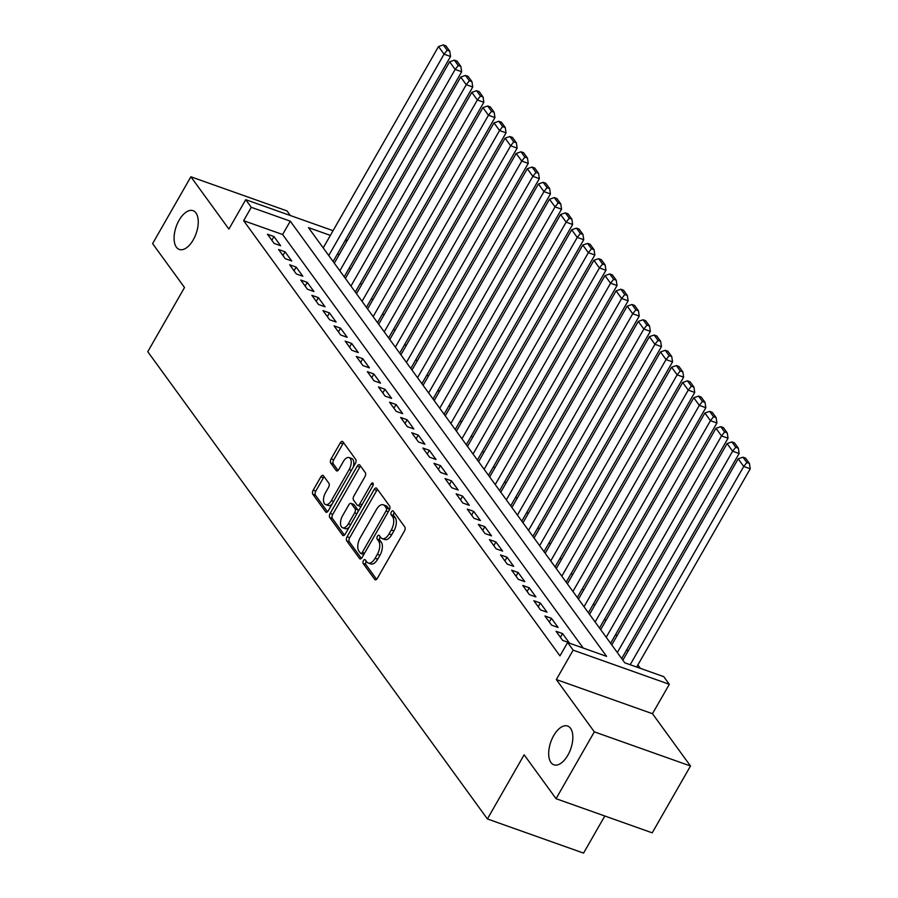 <?xml version="1.0" encoding="UTF-8"?>
<svg xmlns="http://www.w3.org/2000/svg" width="898" height="898" viewBox="0 0 898 898"><rect width="100%" height="100%" fill="white"/><g stroke="black" fill="none" stroke-linecap="round" stroke-linejoin="round"><path stroke-width="1.35" d="M363.466 560.633A2.211 1.134 -70.5 0 0 363.185 563.517L374.758 579.446A3.154 1.616 -70.5 0 0 375.207 579.794A3.154 1.616 -70.5 0 0 377.351 578.323L404.403 531.088A3.154 1.616 -70.5 0 0 404.818 526.969L393.234 511.041A2.211 1.134 -70.5 0 0 392.92 510.794A2.211 1.134 -70.5 0 0 391.427 511.826A2.211 1.134 -70.5 0 0 391.135 514.711L392.628 516.777A10.091 5.186 -70.5 0 1 391.304 529.966L389.059 533.906A10.091 5.186 -70.5 0 1 382.189 538.62A10.091 5.186 -70.5 0 1 380.763 537.509L379.259 535.444A2.211 1.134 -70.5 0 0 378.945 535.197A2.211 1.134 -70.5 0 0 377.452 536.229A2.211 1.134 -70.5 0 0 377.16 539.114L378.653 541.18A10.091 5.186 -70.5 0 1 377.328 554.369L375.083 558.309A10.091 5.186 -70.5 0 1 368.214 563.024A10.091 5.186 -70.5 0 1 366.788 561.912L365.284 559.847A2.211 1.134 -70.5 0 0 364.97 559.6A2.211 1.134 -70.5 0 0 363.466 560.633M366.283 561.228A2.211 1.134 -70.5 0 0 366.07 561.564A2.211 1.134 -70.5 0 0 365.778 564.449L376.588 579.311M394.233 512.421A2.211 1.134 -70.5 0 0 394.02 512.747A2.211 1.134 -70.5 0 0 393.728 515.632L395.232 517.697L392.628 516.777M380.258 536.824A2.211 1.134 -70.5 0 0 380.045 537.15A2.211 1.134 -70.5 0 0 379.753 540.046L381.257 542.1L378.653 541.18M193.272 239.822A20.575 10.563 -70.5 0 0 193.059 210.671A20.575 10.563 -70.5 0 0 179.072 220.279A20.575 10.563 -70.5 0 0 179.286 249.442A20.575 10.563 -70.5 0 0 193.272 239.822M567.862 755.196A20.575 10.563 -70.5 0 0 567.648 726.044A20.575 10.563 -70.5 0 0 553.662 735.653A20.575 10.563 -70.5 0 0 553.875 764.804A20.575 10.563 -70.5 0 0 567.862 755.196M323.415 475.738A3.154 1.616 -70.5 0 0 322.966 475.39A3.154 1.616 -70.5 0 0 320.822 476.86L313.234 490.117A3.154 1.616 -70.5 0 0 312.818 494.237L325.682 511.927A3.154 1.616 -70.5 0 0 326.12 512.275A3.154 1.616 -70.5 0 0 328.264 510.794L355.316 463.559A3.154 1.616 -70.5 0 0 355.731 459.439L342.879 441.749A3.154 1.616 -70.5 0 0 342.43 441.401A3.154 1.616 -70.5 0 0 340.286 442.882L331.115 458.889A3.154 1.616 -70.5 0 0 330.711 463.009L336.211 470.574A3.154 1.616 -70.5 0 0 336.649 470.922A3.154 1.616 -70.5 0 0 338.804 469.452L343.35 461.516A8.441 4.333 -70.5 0 1 349.086 457.576A8.441 4.333 -70.5 0 1 349.176 469.531L331.362 500.635A8.441 4.333 -70.5 0 1 325.626 504.575A8.441 4.333 -70.5 0 1 325.536 492.609L328.5 487.434A3.154 1.616 -70.5 0 0 328.915 483.304L323.415 475.738M583.184 648.042L282.623 234.524L243.639 220.684L251.294 207.315L245.738 199.682L333.057 230.685M556.053 798.692L594.33 731.859L690.495 766.005L652.217 832.839L556.053 798.692L524.14 754.791L487.401 818.954L147.766 351.69L184.517 287.517L152.604 243.616L190.881 176.783L228.9 229.08L245.738 199.682M690.495 766.005L652.476 713.708L556.322 679.562L594.33 731.859M556.322 679.562L573.16 650.152L567.615 642.519L606.599 656.359L290.279 221.155L251.294 207.315M243.639 220.684L559.959 655.877L567.615 642.519M347.111 536.735A3.154 1.616 -70.5 0 0 346.707 540.854L359.559 558.534A3.154 1.616 -70.5 0 0 360.008 558.893A3.154 1.616 -70.5 0 0 362.152 557.411L389.204 510.176A3.154 1.616 -70.5 0 0 389.62 506.057L376.756 488.366A3.154 1.616 -70.5 0 0 376.318 488.018A3.154 1.616 -70.5 0 0 374.163 489.5L347.111 536.735L349.715 537.655A3.154 1.616 -70.5 0 0 349.3 541.775L361.389 558.41M342.621 535.23L329.757 517.54A3.154 1.616 -70.5 0 1 330.172 513.42L357.224 466.185A3.154 1.616 -70.5 0 1 359.368 464.715A3.154 1.616 -70.5 0 1 359.817 465.063L365.318 472.629A3.154 1.616 -70.5 0 1 364.902 476.759L353.935 495.909A3.154 1.616 -70.5 0 0 353.52 500.029L357.168 505.058A3.154 1.616 -70.5 0 0 357.617 505.406A3.154 1.616 -70.5 0 0 359.761 503.924L371.188 483.988A2.211 1.134 -70.5 0 1 372.692 482.956A2.211 1.134 -70.5 0 1 372.715 486.087L345.214 534.108A3.154 1.616 -70.5 0 1 343.07 535.578A3.154 1.616 -70.5 0 1 342.621 535.23L343.631 535.59M290.391 215.531L287.046 210.929L190.881 176.783M556.042 631.272L562.698 640.431L569.197 642.732L562.541 633.573L556.042 631.272M544.94 615.994L551.608 625.165L558.107 627.466L551.439 618.307L544.94 615.994M533.85 600.728L540.506 609.888L547.005 612.2L540.338 603.029L533.85 600.728M522.748 585.462L529.405 594.622L535.904 596.923L529.248 587.763L522.748 585.462M511.647 570.185L518.303 579.345L524.802 581.657L518.146 572.497L511.647 570.185M500.545 554.919L507.213 564.079L513.701 566.391L507.044 557.22L500.545 554.919M489.455 539.642L496.111 548.813L502.611 551.114L495.943 541.954L489.455 539.642M478.353 524.376L485.01 533.535L491.509 535.848L484.853 526.688L478.353 524.376M467.252 509.11L473.908 518.269L480.408 520.571L473.751 511.411L467.252 509.11M456.15 493.833L462.818 503.003L469.306 505.305L462.65 496.145L456.15 493.833M445.049 478.567L451.716 487.726L458.216 490.039L451.548 480.868L445.049 478.567M433.959 463.301L440.615 472.46L447.114 474.761L440.458 465.602L433.959 463.301M422.857 448.023L429.513 457.183L436.013 459.495L429.356 450.336L422.857 448.023M411.755 432.757L418.412 441.917L424.911 444.229L418.255 435.059L411.755 432.757M400.654 417.48L407.322 426.651L413.81 428.952L407.153 419.793L400.654 417.48M389.564 402.214L396.22 411.374L402.719 413.686L396.052 404.527L389.564 402.214M378.462 386.948L385.119 396.108L391.618 398.409L384.961 389.249L378.462 386.948M367.361 371.671L374.017 380.842L380.516 383.143L373.86 373.983L367.361 371.671M356.259 356.405L362.927 365.565L369.415 367.877L362.758 358.706L356.259 356.405M345.169 341.139L351.825 350.299L358.324 352.6L351.657 343.44L345.169 341.139M334.067 325.862L340.724 335.021L347.223 337.334L340.566 328.174L334.067 325.862M322.966 310.596L329.622 319.755L336.121 322.068L329.465 312.897L322.966 310.596M311.864 295.319L318.521 304.489L325.02 306.79L318.363 297.631L311.864 295.319M300.763 280.053L307.43 289.212L313.93 291.524L307.262 282.365L300.763 280.053M289.672 264.787L296.329 273.946L302.828 276.247L296.172 267.088L289.672 264.787M278.571 249.509L285.227 258.669L291.727 260.981L285.07 251.822L278.571 249.509M280.625 245.715L273.969 236.544L267.469 234.243L274.126 243.403L280.625 245.715M640.353 668.348L637.883 664.947M627.96 651.297L626.782 649.669M616.859 636.02L615.691 634.403M605.768 620.754L604.59 619.137M594.667 605.476L593.488 603.86M583.565 590.211L582.387 588.594M572.464 574.945L571.285 573.328M561.373 559.667L560.195 558.051M550.272 544.401L549.093 542.785M539.17 529.135L537.992 527.508M528.069 513.858L526.89 512.242M516.967 498.592L515.8 496.976M505.877 483.315L504.698 481.698M494.776 468.049L493.597 466.432M483.674 452.783L482.495 451.155M472.573 437.506L471.405 435.889M461.482 422.24L460.304 420.623M450.381 406.974L449.202 405.346M439.279 391.696L438.101 390.08M428.178 376.43L426.999 374.814M417.087 361.153L415.909 359.537M405.986 345.887L404.807 344.271M394.884 330.621L393.706 328.994M383.783 315.344L382.604 313.728M372.681 300.078L371.514 298.462M361.591 284.812L360.412 283.184M350.489 269.535L349.311 267.918M339.197 254.605L337.446 253.988M487.401 818.954L583.554 853.1L604.803 816.001M345.865 239.283L347.043 240.9M330.352 235.388L308.463 227.621L624.784 662.814L663.768 676.665L669.324 684.298L573.16 650.152M652.476 713.708L669.324 684.298M346.853 241.248L345.101 240.619M282.623 234.524L290.279 221.155M562.541 633.573L560.419 637.288M551.439 618.307L549.318 622.011M540.338 603.029L538.216 606.745M529.248 587.763L527.115 591.479M518.146 572.497L516.024 576.202M507.044 557.22L504.923 560.936M495.943 541.954L493.821 545.658M484.853 526.688L482.72 530.392M473.751 511.411L471.63 515.126M462.65 496.145L460.528 499.849M451.548 480.868L449.427 484.583M440.458 465.602L438.325 469.317M429.356 450.336L427.235 454.04M418.255 435.059L416.133 438.774M407.153 419.793L405.032 423.497M396.052 404.527L393.93 408.231M384.961 389.249L382.829 392.965M373.86 373.983L371.738 377.688M362.758 358.706L360.637 362.422M351.657 343.44L349.535 347.156M340.566 328.174L338.434 331.878M329.465 312.897L327.343 316.612M318.363 297.631L316.242 301.335M307.262 282.365L305.14 286.069M296.172 267.088L294.039 270.803M285.07 251.822L282.937 255.526M273.969 236.544L271.847 240.26M368.214 563.024L370.818 563.944A10.091 5.186 -70.5 0 0 377.676 559.23L375.083 558.309M381.257 542.1A10.091 5.186 -70.5 0 1 379.933 555.301L377.676 559.23M382.189 538.62L384.793 539.541A10.091 5.186 -70.5 0 0 391.651 534.826L389.059 533.906M395.232 517.697A10.091 5.186 -70.5 0 1 393.908 530.886L391.651 534.826M377.53 489.421A3.154 1.616 -70.5 0 0 376.767 490.42L349.715 537.655M360.468 553.213A2.211 1.134 -70.5 0 0 360.772 553.46A2.211 1.134 -70.5 0 0 362.276 552.427L386.028 510.962A2.211 1.134 -70.5 0 0 386.308 508.077L384.737 505.911A10.091 5.186 -70.5 0 0 383.3 504.788A10.091 5.186 -70.5 0 0 376.442 509.514L360.21 537.846A10.091 5.186 -70.5 0 0 358.886 551.046L360.468 553.213M363.061 554.145A2.211 1.134 -70.5 0 0 363.376 554.38A2.211 1.134 -70.5 0 0 363.903 554.347M389.148 510.277A2.211 1.134 -70.5 0 0 388.913 509.009L386.308 508.077M383.3 504.788L385.904 505.709A10.091 5.186 -70.5 0 1 387.33 506.831L388.913 509.009M344.45 535.096L332.361 518.472L329.757 517.54M360.592 466.118A3.154 1.616 -70.5 0 0 359.829 467.106L332.776 514.341A3.154 1.616 -70.5 0 0 332.361 518.472M359.772 505.978A3.154 1.616 -70.5 0 0 360.221 506.326A3.154 1.616 -70.5 0 0 361.232 506.135M342.553 515.789A8.441 4.333 -70.5 0 0 342.643 527.755A8.441 4.333 -70.5 0 0 348.379 523.803L354.654 512.848A3.154 1.616 -70.5 0 0 355.069 508.728L351.421 503.711A3.154 1.616 -70.5 0 0 350.972 503.363A3.154 1.616 -70.5 0 0 348.828 504.833L342.553 515.789M342.643 527.755L345.247 528.675A8.441 4.333 -70.5 0 0 349.21 527.126M357.943 511.871A3.154 1.616 -70.5 0 0 357.673 509.649L355.069 508.728M350.972 503.363L353.576 504.283A3.154 1.616 -70.5 0 1 354.014 504.631L357.673 509.649M325.626 504.575L328.23 505.495A8.441 4.333 -70.5 0 0 332.193 503.946M353.094 467.454A8.441 4.333 -70.5 0 0 351.679 458.496L349.086 457.576M343.642 442.815A3.154 1.616 -70.5 0 0 342.89 443.803L333.719 459.81A3.154 1.616 -70.5 0 0 333.304 463.929L338.041 470.44M324.189 476.793A3.154 1.616 -70.5 0 0 323.426 477.781L315.838 491.038A3.154 1.616 -70.5 0 0 315.423 495.157L327.512 511.793M636.682 667.046L750.234 468.778L743.735 466.466L630.183 664.733M622.875 660.187L738.178 458.833L742.96 457.194L746.844 462.537L749.437 463.469L745.553 458.115L742.96 457.194M746.844 462.537L743.735 466.466L738.178 458.833M749.437 463.469L750.234 468.778M621.697 658.56L739.133 453.512L732.633 451.2L617.319 652.543M611.774 644.91L727.088 443.567L731.859 441.928L735.743 447.271L738.336 448.192L734.452 442.849L731.859 441.928M735.743 447.271L732.633 451.2L727.088 443.567M738.336 448.192L739.133 453.512M610.595 643.294L728.031 438.235L721.532 435.934L606.217 637.277M600.672 629.644L715.987 428.29L720.757 426.651L724.641 432.005L727.245 432.926L723.361 427.583L720.757 426.651M724.641 432.005L721.532 435.934L715.987 428.29M727.245 432.926L728.031 438.235M599.494 628.028L716.93 422.969L710.441 420.657L595.127 622.011M589.571 614.367L704.885 413.024L709.656 411.385L713.54 416.728L716.144 417.649L712.26 412.305L709.656 411.385M713.54 416.728L710.441 420.657L704.885 413.024M716.144 417.649L716.93 422.969M588.403 612.75L705.839 407.692L699.34 405.391L584.026 606.734M578.48 599.101L693.784 397.758L698.554 396.119L702.449 401.462L705.042 402.383L701.158 397.039L698.554 396.119M702.449 401.462L699.34 405.391L693.784 397.758M705.042 402.383L705.839 407.692M577.302 597.484L694.738 392.426L688.238 390.114L572.924 591.468M567.379 583.835L682.693 382.481L687.464 380.842L691.348 386.185L693.941 387.117L690.057 381.773L687.464 380.842M691.348 386.185L688.238 390.114L682.693 382.481M693.941 387.117L694.738 392.426M566.2 582.207L683.636 377.16L677.137 374.848L561.822 576.19M556.277 568.557L671.592 367.215L676.362 365.576L680.246 370.919L682.85 371.839L678.955 366.496L676.362 365.576M680.246 370.919L677.137 374.848L671.592 367.215M682.85 371.839L683.636 377.16M555.099 566.941L672.535 361.883L666.035 359.582L550.732 560.924M545.176 553.291L660.49 351.949L665.261 350.31L669.145 355.653L671.749 356.573L667.865 351.23L665.261 350.31M669.145 355.653L666.035 359.582L660.49 351.949M671.749 356.573L672.535 361.883M543.997 551.675L661.433 346.617L654.945 344.304L539.631 545.658M534.074 538.014L649.389 336.671L654.159 335.033L658.043 340.376L660.647 341.307L656.764 335.953L654.159 335.033M658.043 340.376L654.945 344.304L649.389 336.671M660.647 341.307L661.433 346.617M532.907 536.398L650.343 331.34L643.844 329.038L528.529 530.381M522.984 522.748L638.287 321.405L643.069 319.767L646.953 325.11L649.546 326.03L645.662 320.687L643.069 319.767M646.953 325.11L643.844 329.038L638.287 321.405M649.546 326.03L650.343 331.34M521.805 521.132L639.241 316.074L632.742 313.772L517.428 515.115M511.882 507.482L627.197 306.128L631.968 304.489L635.851 309.844L638.444 310.764L634.56 305.421L631.968 304.489M635.851 309.844L632.742 313.772L627.197 306.128M638.444 310.764L639.241 316.074M510.704 505.866L628.14 300.808L621.64 298.495L506.337 499.849M500.781 492.205L616.095 290.862L620.866 289.223L624.75 294.566L627.354 295.487L623.47 290.144L620.866 289.223M624.75 294.566L621.64 298.495L616.095 290.862M627.354 295.487L628.14 300.808M499.602 490.589L617.038 285.53L610.55 283.229L495.236 484.572M489.679 476.939L604.994 275.596L609.764 273.957L613.648 279.3L616.253 280.221L612.369 274.878L609.764 273.957M613.648 279.3L610.55 283.229L604.994 275.596M616.253 280.221L617.038 285.53M488.512 475.323L605.948 270.264L599.449 267.952L484.134 469.306M478.589 461.673L593.892 260.319L598.674 258.68L602.558 264.023L605.151 264.955L601.267 259.612L598.674 258.68M602.558 264.023L599.449 267.952L593.892 260.319M605.151 264.955L605.948 270.264M477.41 460.045L594.846 254.998L588.347 252.686L473.033 454.029M467.488 446.396L582.802 245.053L587.573 243.414L591.456 248.757L594.049 249.678L590.166 244.335L587.573 243.414M591.456 248.757L588.347 252.686L582.802 245.053M594.049 249.678L594.846 254.998M466.309 444.779L583.745 239.721L577.246 237.42L461.931 438.763M456.386 431.13L571.7 229.776L576.471 228.148L580.355 233.491L582.959 234.412L579.075 229.069L576.471 228.148M580.355 233.491L577.246 237.42L571.7 229.776M582.959 234.412L583.745 239.721M455.207 429.513L572.643 224.455L566.144 222.143L450.841 423.497M445.285 415.853L560.599 214.51L565.37 212.871L569.253 218.214L571.858 219.146L567.974 213.791L565.37 212.871M569.253 218.214L566.144 222.143L560.599 214.51M571.858 219.146L572.643 224.455M444.106 414.236L561.553 209.178L555.054 206.877L439.739 408.22M434.194 400.587L549.497 199.244L554.268 197.605L558.163 202.948L560.756 203.868L556.872 198.525L554.268 197.605M558.163 202.948L555.054 206.877L549.497 199.244M560.756 203.868L561.553 209.178M433.016 398.97L550.452 193.912L543.952 191.611L428.638 392.954M423.093 385.321L538.407 183.967L543.178 182.328L547.062 187.682L549.655 188.602L545.771 183.259L543.178 182.328M547.062 187.682L543.952 191.611L538.407 183.967M549.655 188.602L550.452 193.912M421.914 383.693L539.35 178.646L532.851 176.334L417.536 377.676M411.991 370.043L527.306 168.701L532.076 167.062L535.96 172.405L538.564 173.325L534.669 167.982L532.076 167.062M535.96 172.405L532.851 176.334L527.306 168.701M538.564 173.325L539.35 178.646M410.813 368.427L528.249 163.369L521.749 161.068L406.446 362.41M400.89 354.777L516.204 153.435L520.975 151.796L524.859 157.139L527.463 158.059L523.579 152.716L520.975 151.796M524.859 157.139L521.749 161.068L516.204 153.435M527.463 158.059L528.249 163.369M399.711 353.161L517.147 148.103L510.659 145.79L395.344 347.144M389.788 339.511L505.103 138.157L509.873 136.518L513.757 141.862L516.361 142.793L512.477 137.439L509.873 136.518M513.757 141.862L510.659 145.79L505.103 138.157M516.361 142.793L517.147 148.103M388.621 337.884L506.057 132.837L499.557 130.524L384.243 331.867M378.698 324.234L494.001 122.891L498.783 121.252L502.667 126.596L505.26 127.516L501.376 122.173L498.783 121.252M502.667 126.596L499.557 130.524L494.001 122.891M505.26 127.516L506.057 132.837M377.519 322.618L494.955 117.559L488.456 115.258L373.141 316.601M367.596 308.968L482.911 107.614L487.681 105.986L491.565 111.33L494.158 112.25L490.274 106.907L487.681 105.986M491.565 111.33L488.456 115.258L482.911 107.614M494.158 112.25L494.955 117.559M366.418 307.352L483.854 102.293L477.354 99.981L362.051 301.335M356.495 293.691L471.809 92.348L476.58 90.709L480.464 96.052L483.068 96.973L479.184 91.63L476.58 90.709M480.464 96.052L477.354 99.981L471.809 92.348M483.068 96.973L483.854 102.293M355.316 292.075L472.752 87.016L466.264 84.715L350.95 286.058M345.393 278.425L460.708 77.082L465.478 75.443L469.362 80.786L471.966 81.707L468.083 76.364L465.478 75.443M469.362 80.786L466.264 84.715L460.708 77.082M471.966 81.707L472.752 87.016M344.226 276.808L461.662 71.75L455.163 69.438L339.848 270.792M334.303 263.159L449.606 61.805L454.388 60.166L458.272 65.52L460.865 66.441L456.981 61.098L454.388 60.166M458.272 65.52L455.163 69.438L449.606 61.805M460.865 66.441L461.662 71.75M333.124 261.531L450.56 56.484L444.061 54.172L328.747 255.515M323.201 247.882L438.516 46.539L443.286 44.9L447.17 50.243L449.763 51.164L445.879 45.82L443.286 44.9M447.17 50.243L444.061 54.172L438.516 46.539M449.763 51.164L450.56 56.484M365.778 564.449L363.185 563.517M393.728 515.632L391.135 514.711M379.753 540.046L377.16 539.114M379.933 555.301L377.328 554.369M393.908 530.886L391.304 529.966M375.768 579.805L374.758 579.446M376.767 490.42L374.163 489.5M360.569 558.904L359.559 558.534M349.3 541.775L346.707 540.854M364.543 553.235L362.276 552.427M388.295 511.77L386.028 510.962M387.33 506.831L384.737 505.911M332.776 514.341L330.172 513.42M359.829 467.106L357.224 466.185M362.029 504.732L359.761 503.924M373.198 484.707L371.188 483.988M350.647 524.612L348.379 523.803M356.921 513.656L354.654 512.848M354.014 504.631L351.421 503.711M333.629 501.432L331.362 500.635M351.444 470.339L349.176 469.531M337.221 470.934L336.211 470.574M333.304 463.929L330.711 463.009M333.719 459.81L331.115 458.889M342.89 443.803L340.286 442.882M326.692 512.287L325.682 511.927M315.423 495.157L312.818 494.237M315.838 491.038L313.234 490.117M323.426 477.781L320.822 476.86M363.376 554.38L360.772 553.46M360.221 506.326L357.617 505.406"/></g></svg>
